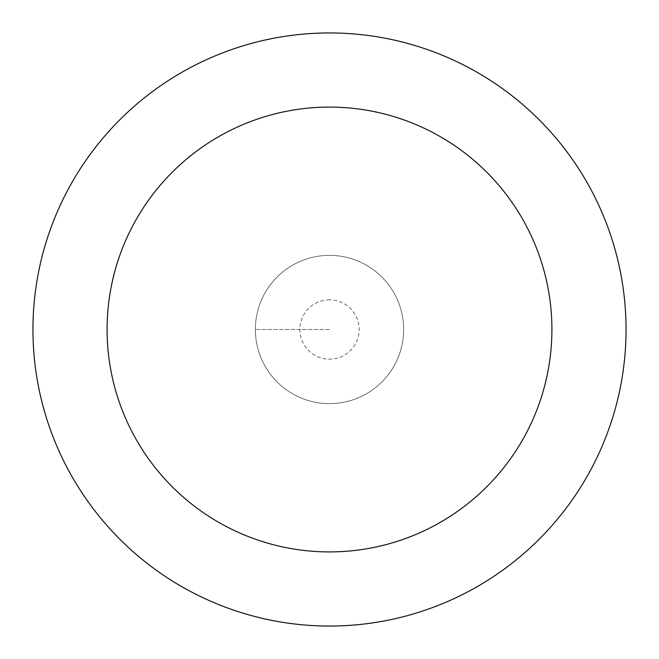 <?xml version="1.0" encoding="UTF-8"?>
<svg xmlns="http://www.w3.org/2000/svg" width="659" height="659" viewBox="0 0 659 659"><rect width="100%" height="100%" fill="white"/><g stroke="black" fill="none" stroke-linecap="round" stroke-linejoin="round"><path stroke-width="0.49" stroke-dasharray="3.29 2.47" d="M329.5 255.362A74.138 74.138 0 0 1 403.637 329.5A74.138 74.138 0 0 1 329.5 403.637A74.138 74.138 0 0 1 255.362 329.5A74.138 74.138 0 0 1 329.5 255.362A74.138 74.138 0 0 0 255.362 329.5A74.138 74.138 0 0 0 329.5 403.637A74.138 74.138 0 0 0 403.637 329.5A74.138 74.138 0 0 0 329.5 255.362A74.138 74.138 0 0 1 403.637 329.5A74.138 74.138 0 0 1 329.5 403.637A74.138 74.138 0 0 0 403.637 329.5A74.138 74.138 0 0 0 329.5 255.362A74.138 74.138 0 0 0 255.362 329.5A74.138 74.138 0 0 0 329.5 403.637A74.138 74.138 0 0 1 255.362 329.5A74.138 74.138 0 0 1 329.5 255.362A74.138 74.138 0 0 0 255.362 329.5A74.138 74.138 0 0 0 329.5 403.637A74.138 74.138 0 0 0 403.637 329.5A74.138 74.138 0 0 0 329.5 255.362M329.5 32.95A296.55 296.55 0 0 0 32.95 329.5A296.55 296.55 0 0 0 329.5 626.05A296.55 296.55 0 0 0 626.05 329.5A296.55 296.55 0 0 0 329.5 32.95M329.5 329.5L255.362 329.5L329.5 329.5M329.5 299.845A29.655 29.655 0 0 0 299.845 329.5A29.655 29.655 0 0 0 329.5 359.155A29.655 29.655 0 0 0 359.155 329.5A29.655 29.655 0 0 0 329.5 299.845"/><path stroke-width="0.99" d="M329.5 32.95A296.55 296.55 0 0 1 626.05 329.5A296.55 296.55 0 0 1 329.5 626.05A296.55 296.55 0 0 1 32.95 329.5A296.55 296.55 0 0 1 329.5 32.95M329.5 551.913A222.412 222.412 0 0 1 107.087 329.5A222.412 222.412 0 0 1 329.5 107.087A222.412 222.412 0 0 1 551.913 329.5A222.412 222.412 0 0 1 329.5 551.913"/></g></svg>
